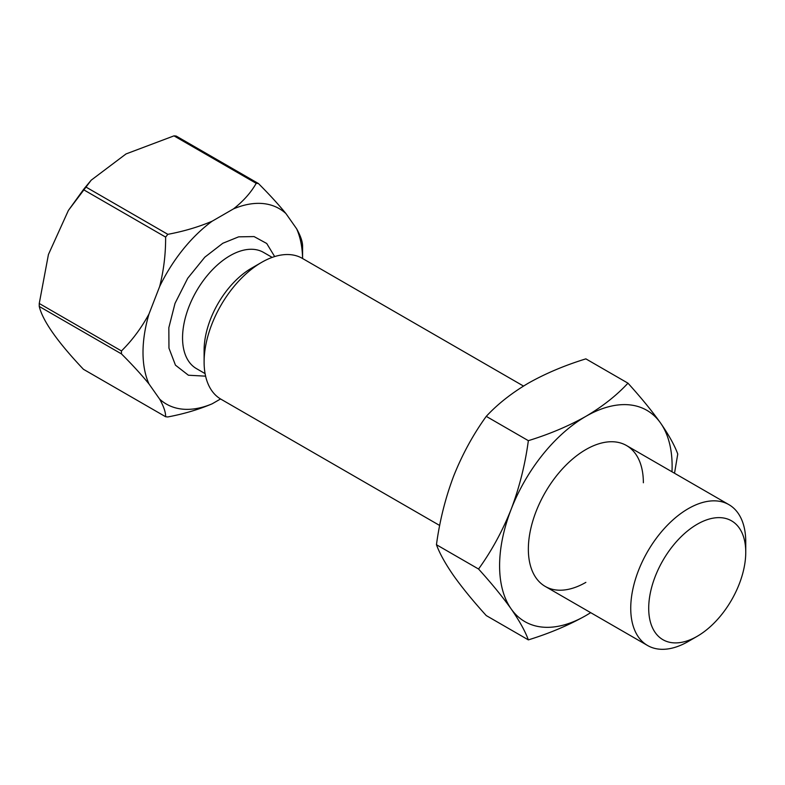 <?xml version="1.0" encoding="UTF-8"?>
<svg xmlns="http://www.w3.org/2000/svg" width="785" height="785" viewBox="0 0 785 785"><rect width="100%" height="100%" fill="white"/><g stroke="black" fill="none" stroke-linecap="round" stroke-linejoin="round"><path stroke-width="1.18" d="M205.611 376.162L188.41 375.23L175.457 365.162L168.961 348.157L168.834 327.708L175.026 303.353L187.723 278.253L204.816 257.176L222.803 243.271L238.64 236.844L254.065 236.579L266.723 243.487L274.662 256.567M688.249 641.482A81.326 46.953 -60 0 1 688.239 641.482L697.227 636.292L688.239 641.482A81.326 46.953 -60 0 1 647.576 645.505A81.326 46.953 -60 0 1 635.114 580.341A81.326 46.953 -60 0 1 688.239 508.68A81.326 46.953 -60 0 1 728.902 504.647A81.326 46.953 -60 0 1 745.75 541.876L745.75 552.257A68.619 39.613 -60 0 1 697.227 636.292A68.619 39.613 -60 0 1 648.704 608.277A68.619 39.613 -60 0 1 697.227 524.243A68.619 39.613 -60 0 1 745.75 552.257M204.11 361.973L204.11 350.346A67.098 38.74 120 0 1 251.553 268.176L261.621 262.367A81.326 46.953 120 0 0 204.11 361.973A81.326 46.953 120 0 0 220.958 399.202L439.698 525.489M233.488 208.888C243.429 201.068 250.994 192.551 256.195 183.327L173.985 135.864L126.022 153.938L91.197 180.177L85.644 186.869L167.843 234.332A128.092 73.957 120 0 0 165.625 237.09L83.426 189.636L68.383 210.449L48.434 254.497L39.25 303.481L121.459 350.944A128.092 73.957 120 0 0 121.449 352.426A128.092 73.957 120 0 0 121.459 353.898C132.135 364.544 141.31 374.553 148.983 383.943A112.844 65.145 -60 0 1 143.007 352.426A112.844 65.145 -60 0 1 148.983 314.01L159.669 286.476A112.844 65.145 -60 0 1 212.117 221.223L233.488 208.888A112.844 65.145 -60 0 1 285.936 213.569L296.622 228.769A112.844 65.145 -60 0 1 302.578 258.51L302.588 247.844A128.092 73.957 120 0 0 302.578 246.362C302.676 241.947 300.694 236.089 296.622 228.769M523.507 386.063L302.284 258.343A81.326 46.953 120 0 0 261.621 262.367L251.553 268.176M220.556 398.966L212.117 403.833A112.844 65.145 -60 0 1 159.669 399.143L148.983 383.943M167.843 234.332C183.818 231.33 198.576 226.963 212.117 221.223M165.625 237.09C165.723 253.849 163.741 270.305 159.669 286.476M121.459 350.944C132.135 340.415 141.31 328.101 148.983 314.01M121.459 353.898L39.25 306.444C42.724 320.859 57.452 341.809 83.426 369.284L165.625 416.737C165.723 412.321 163.741 406.463 159.669 399.143M165.625 416.737A128.092 73.957 120 0 0 167.843 416.943C183.818 413.94 198.576 409.574 212.117 403.833M173.985 135.864A128.092 73.957 -60 0 1 176.203 136.06L258.412 183.523C269.088 194.17 278.263 204.179 285.936 213.569M258.412 183.523A128.092 73.957 120 0 0 256.195 183.327M85.644 186.869A128.092 73.957 120 0 0 83.426 189.636M39.25 306.444A128.092 73.957 -60 0 1 39.25 303.481M643.366 482.765A81.326 46.953 120 0 0 585.865 449.57A81.326 46.953 120 0 0 528.354 549.166A81.326 46.953 120 0 0 585.865 582.372M590.712 612.673L585.865 615.577C568.693 625.253 549.52 633.348 528.354 639.883L486.258 615.577C473.208 601.182 462.336 587.886 453.651 575.699C445.37 563.748 439.639 553.425 436.45 544.721C439.639 520.955 445.37 498.082 453.651 476.093C462.336 454.348 473.208 434.439 486.258 416.364C497.562 404.147 511.594 393.079 528.354 383.168C545.526 373.483 564.69 365.388 585.865 358.863L627.961 383.168C641.011 397.563 651.874 410.849 660.568 423.036C668.84 434.988 674.57 445.311 677.759 454.015L674.521 473.247M486.258 416.364L528.354 440.67C549.52 434.144 568.693 426.039 585.865 416.364C602.625 406.453 616.657 395.385 627.961 383.168M528.354 440.67C525.165 464.435 519.434 487.318 511.153 509.298C502.469 531.043 491.596 550.952 478.556 569.027L436.45 544.721M528.354 639.883C525.165 631.179 519.434 620.847 511.153 608.905C502.469 596.718 491.596 583.422 478.556 569.027M590.663 612.643A121.989 70.434 -60 0 1 585.865 615.577A121.989 70.434 -60 0 1 511.153 608.905A121.989 70.434 -60 0 1 511.153 509.298A121.989 70.434 -60 0 1 585.865 416.364A121.989 70.434 -60 0 1 660.568 423.036A121.989 70.434 -60 0 1 671.989 471.785M272.189 257.401L263.534 252.407A67.098 38.74 120 0 0 229.985 255.724A67.098 38.74 120 0 0 186.163 314.854A67.098 38.74 120 0 0 196.446 368.616L205.091 373.611M647.576 645.505L545.202 586.405M728.902 504.647L626.528 445.537M68.383 210.449L91.197 180.177"/></g></svg>
